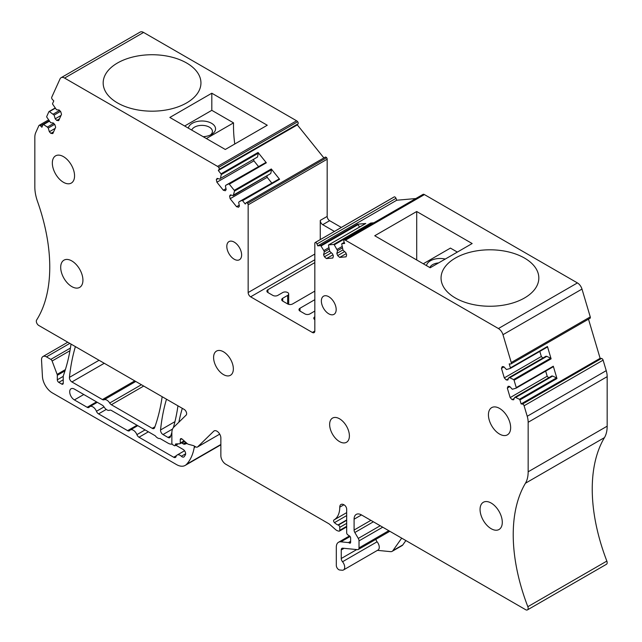 <?xml version="1.0" encoding="UTF-8"?>
<svg xmlns="http://www.w3.org/2000/svg" width="642" height="642" viewBox="0 0 642 642"><rect width="100%" height="100%" fill="white"/><g stroke="black" fill="none" stroke-linecap="round" stroke-linejoin="round"><path stroke-width="0.96" d="M339.762 507.172L343.911 504.781A5.866 3.387 60 0 0 340.982 504.484A5.866 3.387 60 0 0 339.762 507.172A27.935 16.13 60 0 1 333.976 519.956A27.935 16.13 60 0 1 333.952 519.972A1.749 1.011 60 0 0 334.466 522.636A11.171 6.452 60 0 0 337.997 524.971L338.342 525.108A1.749 1.011 60 0 1 339.762 527.339L339.762 530.3A1.749 1.011 60 0 1 339.401 531.103A1.749 1.011 60 0 1 338.848 531.151L337.965 530.918A6.982 4.029 60 0 1 335.405 529.441L329.844 524.506A6.982 4.029 60 0 0 328.568 523.575L225.807 464.246A6.982 4.029 60 0 1 220.864 455.692L220.864 438.013A5.585 3.226 60 0 0 218.432 432.395A5.585 3.226 60 0 0 214.123 430.894A5.585 3.226 60 0 0 213.746 431.183L197.68 446.856A3.491 2.014 60 0 1 197.447 447.033A3.491 2.014 60 0 1 195.698 446.864L193.972 445.869A3.491 2.014 60 0 0 193.33 445.596L188.427 444.28A3.491 2.014 60 0 1 187.151 443.542L182.127 439.088A2.095 1.212 60 0 0 180.691 438.703A2.095 1.212 60 0 0 180.258 439.658L180.258 443.084A1.396 0.802 60 0 1 179.969 443.718A1.396 0.802 60 0 1 179.736 443.782L175.98 443.911A1.749 1.011 60 0 0 175.683 443.991A1.749 1.011 60 0 0 175.322 444.794L175.322 445.075A1.396 0.802 60 0 1 175.033 445.717A1.396 0.802 60 0 1 174.335 445.644L172.85 444.794A1.396 0.802 60 0 1 171.863 443.084L171.863 432.812A13.972 8.065 60 0 1 173.813 427.139L186.14 415.109A3.491 2.014 60 0 0 186.373 412.252A3.491 2.014 60 0 0 184.166 409.411L38.801 325.486A3.491 2.014 60 0 1 36.618 320.029A157.138 90.723 60 0 0 44.796 302.149A157.138 90.723 60 0 0 37.541 201.54A34.917 20.159 60 0 1 34.828 186.974L34.828 137.452A17.462 10.079 60 0 1 35.767 132.541L38.889 125.639A1.749 1.011 -120 0 1 39.154 125.326A1.749 1.011 -120 0 1 40.502 125.8L41.874 127.244L43.062 124.612A0.698 0.401 -120 0 1 43.56 124.548L47.339 127.076L53.719 123.392M588.497 319.17L600.126 358.316L521.119 403.93L522.484 404.067A1.749 1.011 60 0 1 524.097 405.768L527.218 416.273A17.462 10.079 60 0 1 528.157 422.276L607.172 376.653A17.462 10.079 60 0 0 606.233 370.659L527.218 416.273M394.052 197.03A1.749 1.011 60 0 1 394.204 196.901A1.749 1.011 60 0 1 394.389 196.837A1.749 1.011 60 0 1 396.002 198.33L396.74 200.24L317.734 245.862L320.422 245.621A0.698 0.401 60 0 1 321 246.022L358.035 224.636A0.698 0.401 60 0 0 357.458 224.235L365.755 223.496A0.698 0.401 -120 0 0 365.659 223.528L328.616 244.907A0.698 0.401 -120 0 1 328.72 244.875L333.68 244.433L370.715 223.055A0.698 0.401 -120 0 1 371.293 223.456L334.257 244.835L337.572 250.669L336.825 253.454L337.66 255.604L339.682 257.394L346.102 256.824L346.64 254.802L345.805 252.651L343.029 250.187L341.745 244.169A0.698 0.401 60 0 1 341.977 243.695L344.674 243.454L343.935 241.544A1.749 1.011 60 0 1 344.128 239.939A1.749 1.011 60 0 1 344.305 239.867A3.491 2.014 60 0 1 345.42 240.204L498.417 328.535A6.982 4.029 60 0 1 502.975 334.691L511.249 362.529A1.749 1.011 60 0 1 510.984 363.926A1.749 1.011 60 0 1 510.583 364.006L509.21 363.87L510.398 367.874A0.698 0.401 60 0 1 510.27 368.452L506.466 369.535L503.809 366.726L502.269 366.574L501.466 368.347L503.97 366.903M547.329 347.049A0.698 0.401 60 0 1 547.305 347.065L510.318 368.42L547.329 347.049A0.698 0.401 60 0 0 547.441 346.495L551.109 358.83A0.698 0.401 -120 0 0 550.611 358.196L546.823 356.35L509.788 377.737L513.576 379.574L550.611 358.196M513.576 379.574A0.698 0.401 -120 0 1 514.065 380.216L516.256 387.591L553.3 366.205L556.967 378.547L519.924 399.926L521.119 403.93M600.126 358.316L601.498 358.453A1.749 1.011 60 0 1 603.111 360.154L606.233 370.659M607.172 376.653L607.172 426.184L528.157 471.798L528.157 422.276M528.157 471.798A34.917 20.159 60 0 1 525.445 483.233L604.459 437.611A34.917 20.159 60 0 0 607.172 426.184M525.445 483.233A157.138 90.723 60 0 0 518.19 575.457A157.138 90.723 60 0 0 527.836 606.698L606.851 561.084A157.138 90.723 60 0 1 597.204 529.843A157.138 90.723 60 0 1 604.459 437.611M527.836 606.698A3.491 2.014 60 0 1 527.435 609.9A3.491 2.014 60 0 1 525.694 609.723L361.494 514.932A10.473 6.051 60 0 0 356.254 514.411A10.473 6.051 60 0 0 354.087 519.201L361.494 514.932M606.851 561.084A3.491 2.014 60 0 1 606.449 564.286L527.435 609.9M349.392 543.012L350.628 542.297A1.749 1.011 60 0 1 350.267 543.1A1.749 1.011 60 0 1 349.392 543.012L348.927 542.739A1.749 1.011 60 0 0 348.454 542.578L340.878 541.824A10.473 6.051 60 0 0 338.478 542.297A10.473 6.051 60 0 0 336.312 547.088L336.312 565.393A3.491 2.014 60 0 0 339.722 570L342.114 570.232A5.939 3.427 60 0 0 343.478 569.968L378.042 550.009A5.939 3.427 60 0 0 377.095 541.792A3.491 2.014 60 0 1 375.899 539.328M350.628 542.297L350.628 538.02A1.749 1.011 60 0 0 349.473 535.934L347.836 534.866A1.749 1.011 60 0 1 346.68 532.78L346.68 509.226A3.491 2.014 60 0 0 344.208 504.949L343.911 504.781M61.078 77.714L140.092 32.1A6.982 4.029 60 0 1 143.583 32.445L296.58 120.776L217.574 166.398L64.577 78.067A6.982 4.029 60 0 0 61.078 77.714A6.982 4.029 60 0 0 60.011 78.95L51.737 97.231A1.749 1.011 -120 0 0 52.411 99.478L53.776 100.922L52.588 103.555A0.698 0.401 -120 0 0 52.724 104.285L56.52 109.766L59.184 110.023L60.717 111.652L61.52 114.348L58.687 120.616L56.753 120.423L55.212 118.802L54.113 115.087L49.418 111.596A0.698 0.401 -120 0 0 48.92 111.66L46.73 116.507A0.698 0.401 -120 0 0 46.866 117.237L50.662 122.71L53.326 122.975L54.859 124.604L55.661 127.301L52.829 133.568L50.895 133.375L53.631 131.795M211.812 93.218L267.265 125.238L225.294 149.474L169.841 117.454L211.812 93.218L211.812 110.328L184.655 126.009M186.629 102.913A48.888 28.224 180 0 1 133.351 109.028A48.888 28.224 180 0 1 103.169 82.954A48.888 28.224 180 0 1 117.494 62.996A48.888 28.224 180 0 1 170.764 56.881A48.888 28.224 180 0 1 200.946 82.954A48.888 28.224 180 0 1 186.629 102.913M296.58 120.776A3.491 2.014 60 0 1 297.695 121.731L218.689 167.345A3.491 2.014 60 0 0 217.574 166.398M323.889 157.924L297.326 124.885L218.312 170.499L219.058 169.448A1.749 1.011 -120 0 0 218.689 167.345M297.326 124.885L298.065 123.834A1.749 1.011 -120 0 0 297.695 121.731M220.455 178.436L257.49 157.049L220.455 178.436L221.241 174.6A0.698 0.401 -120 0 0 221.008 173.854L218.312 170.499M233.712 194.927L270.747 173.541L233.223 195.625L234.499 191.091A0.698 0.401 -120 0 0 234.266 190.345L229.306 184.174L266.342 162.795L258.044 152.467L221.008 173.854M233.223 195.625L230.438 194.879L229.603 196.067L230.149 198.715L236.561 206.7L238.583 207.238L239.418 206.058L238.672 202.415L239.169 201.708L279.021 179.022A0.698 0.401 -120 0 1 279.599 179.287L271.301 168.958A0.698 0.401 -120 0 1 271.542 169.713L234.499 191.091M325.012 157.346A1.749 1.011 -120 0 1 325.205 157.162A1.749 1.011 -120 0 1 326.626 157.715L247.611 203.329A1.749 1.011 -120 0 0 246.191 202.784A1.749 1.011 -120 0 0 245.998 202.968L245.26 204.02L242.564 200.665A0.698 0.401 -120 0 0 241.986 200.4L239.169 201.708M247.611 203.329A1.749 1.011 60 0 1 248.157 204.83L327.171 159.216A1.749 1.011 60 0 0 326.626 157.715M320.262 239.594L320.262 220.407A3.491 2.014 60 0 0 322.725 224.684L334.41 231.425M322.725 224.684L329.643 220.688A3.491 2.014 60 0 1 327.171 216.418L327.171 159.216M394.389 196.837L315.374 242.451A1.749 1.011 60 0 0 315.19 242.524A1.749 1.011 60 0 0 314.829 243.318L314.829 331.031A3.491 2.014 60 0 1 314.107 332.628A3.491 2.014 60 0 1 312.357 332.46L250.629 296.821A3.491 2.014 60 0 1 248.157 292.543L248.157 204.83M329.643 220.688L341.319 227.437M315.374 242.451A1.749 1.011 60 0 1 316.988 243.952L396.002 198.33M317.734 245.862L316.988 243.952M396.74 200.24L415.831 198.538M370.715 223.055L373.861 222.774M422.998 194.438A1.749 1.011 60 0 1 423.142 194.317A1.749 1.011 60 0 1 423.311 194.253A3.491 2.014 60 0 1 424.426 194.59L577.423 282.921A6.982 4.029 60 0 1 581.989 289.077L590.263 316.907A1.749 1.011 60 0 1 589.99 318.312L510.984 363.926M344.305 239.867L423.311 194.253M416.706 211.515L472.159 243.535L430.188 267.762L374.735 235.75L416.706 211.515L416.706 259.986M524.506 297.984A48.888 28.224 180 0 1 471.236 304.107A48.888 28.224 180 0 1 441.054 278.026A48.888 28.224 180 0 1 455.371 258.068A48.888 28.224 180 0 1 508.649 251.953A48.888 28.224 180 0 1 538.831 278.026A48.888 28.224 180 0 1 524.506 297.984M556.47 377.905L519.434 399.292L515.646 397.446L552.682 376.068L556.47 377.905A0.698 0.401 60 0 1 556.967 378.547M519.434 399.292A0.698 0.401 60 0 1 519.924 399.926M343.478 569.968A5.939 3.427 60 0 0 342.531 561.75A3.491 2.014 60 0 1 341.247 558.508L341.247 549.937A3.491 2.014 60 0 1 341.969 548.34A3.491 2.014 60 0 1 342.772 548.188L357.498 549.648A3.491 2.014 60 0 0 358.3 549.488A3.491 2.014 60 0 0 359.022 547.891L359.022 540.877A3.491 2.014 60 0 0 358.284 538.413L354.825 532.507A3.491 2.014 60 0 1 354.087 530.043L354.087 519.201M47.339 127.076L48.254 128.039L54.626 124.355M48.254 128.039L49.354 131.746L55.172 128.392M49.354 131.746L50.895 133.375M53.198 114.124L59.578 110.44M54.113 115.087L60.484 111.403M55.212 118.802L61.03 115.44M56.753 120.423L59.489 118.842M257.49 157.049L258.285 153.221A0.698 0.401 -120 0 0 258.044 152.467M219.965 179.134L217.181 178.388L216.346 179.575L218.015 178.612M258.429 166.439L253.927 160.845L216.892 182.224L216.346 179.575M253.927 160.845L253.686 159.665M216.892 182.224L223.304 190.209L225.976 188.66M223.304 190.209L225.326 190.746L226.161 189.559L225.414 185.915L225.912 185.217L265.764 162.53A0.698 0.401 -120 0 1 266.342 162.795M229.306 184.174A0.698 0.401 -120 0 0 228.729 183.909L225.912 185.217M270.747 173.541L271.542 169.713M229.603 196.067L231.272 195.104M230.149 198.715L267.184 177.336L266.944 176.157M236.561 206.7L239.233 205.151M271.686 182.938L267.184 177.336M314.829 262.602L267.915 289.694A3.491 2.014 0 0 0 266.887 291.115A3.491 2.014 0 0 0 267.915 292.543L272.85 295.392A3.491 2.014 0 0 0 277.793 295.392L282.729 292.543A3.491 2.014 0 0 1 286.533 292.102A3.491 2.014 0 0 1 288.691 293.964A3.491 2.014 0 0 1 287.664 295.392L282.729 298.241A3.491 2.014 0 0 0 281.71 299.67A3.491 2.014 0 0 0 282.729 301.098L287.664 303.947A3.491 2.014 0 0 0 292.608 303.947L314.829 291.115M314.829 316.779A3.491 2.014 0 0 0 313.802 318.199A3.491 2.014 0 0 0 314.829 319.628M314.829 311.073L309.885 313.922A3.491 2.014 0 0 1 304.95 313.922L300.015 311.073A3.491 2.014 0 0 1 298.987 309.645A3.491 2.014 0 0 1 300.015 308.224L300.015 311.073M314.829 299.67L300.015 308.224M358.035 224.636L359.536 227.059M321 246.022L323.825 250.581L328.873 247.668M329.105 249.088L324.314 251.857L323.825 250.581M328.616 244.907A0.698 0.401 -120 0 0 328.487 245.356L329.771 251.367L332.548 253.839L333.383 255.981L332.845 258.012L326.425 258.582L324.403 256.784L323.568 254.641L324.314 251.857M323.568 254.641L329.667 251.118M324.403 256.784L331.352 252.771M326.425 258.582L332.933 254.826M334.257 244.835A0.698 0.401 -120 0 0 333.68 244.433M337.082 249.401L342.13 246.488M371.293 223.456L371.662 224.042M337.572 250.669L342.363 247.908M336.825 253.454L342.924 249.931M337.66 255.604L344.61 251.592M339.682 257.394L346.19 253.638M539.818 351.391L541.334 356.503L504.299 377.889L501.466 368.347M541.334 356.503L542.811 358.059M504.299 377.889L506.233 379.928L508.416 378.676M506.233 379.928L507.774 380.08L508.881 377.648L545.917 356.262L546.823 356.35M508.881 377.648L509.788 377.737M515.646 397.446L514.74 397.358L513.632 399.797L512.091 399.645L510.157 397.599L507.324 388.065L508.127 386.291L509.668 386.444L512.324 389.253L516.128 388.161A0.698 0.401 -120 0 0 516.256 387.591M553.187 366.767L516.152 388.145L553.163 366.783A0.698 0.401 -120 0 0 553.3 366.205M507.324 388.065L509.828 386.612M545.676 371.1L547.193 376.22L510.157 397.599M512.091 399.645L514.274 398.385M547.193 376.22L548.669 377.769M514.74 397.358L551.775 375.979L552.682 376.068M213.593 357.482A13.972 8.065 -120 0 0 219.692 371.541A13.972 8.065 -120 0 0 230.454 375.281A13.972 8.065 -120 0 0 233.351 368.885A13.972 8.065 -120 0 0 227.252 354.833A13.972 8.065 -120 0 0 216.49 351.094A13.972 8.065 -120 0 0 213.593 357.482M71.816 260.941A15.713 9.068 -120 0 0 63.959 260.162A15.713 9.068 -120 0 0 61.544 272.754A15.713 9.068 -120 0 0 71.816 286.605A15.713 9.068 -120 0 0 79.672 287.383A15.713 9.068 -120 0 0 82.08 274.792A15.713 9.068 -120 0 0 71.816 260.941M349.392 435.886A13.972 8.065 -120 0 0 343.293 421.834A13.972 8.065 -120 0 0 332.532 418.086A13.972 8.065 -120 0 0 329.643 424.482A13.972 8.065 -120 0 0 335.734 438.542A13.972 8.065 -120 0 0 346.503 442.282A13.972 8.065 -120 0 0 349.392 435.886M491.178 503.055A15.713 9.068 -120 0 0 483.322 502.285A15.713 9.068 -120 0 0 480.906 514.876A15.713 9.068 -120 0 0 491.178 528.719A15.713 9.068 -120 0 0 499.035 529.498A15.713 9.068 -120 0 0 501.442 516.906A15.713 9.068 -120 0 0 491.178 503.055M499.54 408.408A15.713 9.068 -120 0 0 491.684 407.63A15.713 9.068 -120 0 0 489.276 420.221A15.713 9.068 -120 0 0 499.54 434.064A15.713 9.068 -120 0 0 507.397 434.843A15.713 9.068 -120 0 0 509.804 422.251A15.713 9.068 -120 0 0 499.54 408.408M336.175 309.54A10.473 6.051 -120 0 0 331.609 299.003A10.473 6.051 -120 0 0 323.536 296.195A10.473 6.051 -120 0 0 321.361 300.994A10.473 6.051 -120 0 0 325.935 311.53A10.473 6.051 -120 0 0 334.009 314.339A10.473 6.051 -120 0 0 336.175 309.54M241.625 254.954A10.473 6.051 -120 0 0 237.05 244.409A10.473 6.051 -120 0 0 228.977 241.601A10.473 6.051 -120 0 0 226.811 246.4A10.473 6.051 -120 0 0 231.385 256.944A10.473 6.051 -120 0 0 239.45 259.745A10.473 6.051 -120 0 0 241.625 254.954M63.446 156.632A15.713 9.068 -120 0 0 55.589 155.854A15.713 9.068 -120 0 0 53.182 168.445A15.713 9.068 -120 0 0 63.446 182.288A15.713 9.068 -120 0 0 71.302 183.066A15.713 9.068 -120 0 0 73.71 170.475A15.713 9.068 -120 0 0 63.446 156.632M377.448 550.354L390.537 551.647A6.982 4.029 60 0 0 392.15 551.342A6.982 4.029 60 0 0 392.928 550.611L401.699 538.14M392.928 550.611L402.807 544.914A6.982 4.029 60 0 1 402.02 545.636L392.15 551.342M402.807 544.914L405.872 540.548M71.037 344.096A254.36 146.857 60 0 1 64.168 373.347A254.36 146.857 60 0 1 64.168 373.355A254.36 146.857 60 0 1 63.373 375.634A3.491 2.014 60 0 0 63.237 376.477L63.237 383.218A2.095 1.212 60 0 1 62.804 384.181A2.095 1.212 60 0 1 61.76 384.077L63.237 383.218M194.414 446.118A32.822 18.947 60 0 1 194.205 447.57A66.343 38.303 60 0 1 186.589 464.278A17.462 10.079 60 0 1 185.185 465.41A17.462 10.079 60 0 1 176.454 464.551L52.291 392.864A13.972 8.065 60 0 1 42.436 376.525L41.529 360.106A6.982 4.029 60 0 1 42.966 356.527A6.982 4.029 60 0 1 46.457 356.872L50.814 359.384A2.095 1.212 60 0 1 52.106 361.013L57.13 374.366A2.095 1.212 60 0 1 57.315 375.305L57.315 379.799A2.095 1.212 60 0 0 58.791 382.367L61.76 384.077M181.477 442.852A6.982 4.029 60 0 0 181.863 443.1L183.275 443.911A3.491 2.014 60 0 0 184.792 444.184L187.047 443.453M178.877 422.195A244.433 141.12 60 0 1 182.304 408.336M177.954 405.832A244.433 141.12 60 0 1 173.364 427.644M171.863 432.531A244.433 141.12 60 0 1 170.371 436.881A3.491 2.014 60 0 1 169.785 437.627A3.491 2.014 60 0 1 168.035 437.451L170.724 435.902M166.495 399.212A244.433 141.12 60 0 0 160.556 429.963A3.491 2.014 60 0 0 163.012 434.546L168.035 437.451M162.153 396.708A244.433 141.12 60 0 1 154.57 427.757A3.491 2.014 60 0 1 153.984 428.503A3.491 2.014 60 0 1 152.234 428.326L154.923 426.778M75.395 346.616A244.433 141.12 60 0 0 69.448 377.368A3.491 2.014 60 0 0 71.904 381.95L102.407 399.557A3.491 2.014 60 0 0 104.06 399.773A5.939 3.427 60 0 1 109.702 403.032A3.491 2.014 60 0 0 111.363 404.733L152.234 428.326M172.168 444.087A10.473 6.051 60 0 1 168.035 443.157L159.97 438.494A5.939 3.427 60 0 1 155.276 435.79L111.363 410.431A3.491 2.014 60 0 0 109.702 410.214A5.939 3.427 60 0 1 104.06 406.956A3.491 2.014 60 0 0 102.407 405.262L74.392 389.092A6.637 3.828 60 0 0 71.077 388.763A6.637 3.828 60 0 0 70.058 394.076A6.637 3.828 60 0 0 74.392 399.926L87.16 407.293L96.549 401.876M175.86 445.235L183.171 449.464A3.491 2.014 60 0 1 185.369 454.889A59.361 34.275 60 0 1 184.214 456.631A3.491 2.014 60 0 1 183.829 456.984A3.491 2.014 60 0 1 181.357 456.253L185.642 453.782M87.16 407.293A3.491 2.014 60 0 0 88.909 407.469A3.491 2.014 60 0 0 89.27 407.14A5.939 3.427 60 0 1 89.896 406.587A5.939 3.427 60 0 1 96.452 411.289A3.491 2.014 60 0 0 98.563 413.873L127.606 430.646A3.491 2.014 60 0 0 129.355 430.822A3.491 2.014 60 0 0 129.716 430.493A5.939 3.427 60 0 1 130.342 429.939A5.939 3.427 60 0 1 136.898 434.634A3.491 2.014 60 0 0 139.009 437.226L173.685 457.248A3.491 2.014 60 0 0 175.435 457.425A3.491 2.014 60 0 0 176.069 456.534A5.939 3.427 60 0 1 177.144 455.026A5.939 3.427 60 0 1 181.357 456.253M211.812 110.328L233.544 122.871A125.712 72.578 -120 0 0 234.771 144.001M457.345 252.081L450.435 248.093L423.271 263.774M233.544 122.871L206.379 138.552M188.371 128.151A13.618 7.865 180 0 1 192.303 123.296A13.618 7.865 180 0 1 211.563 123.296A13.618 7.865 180 0 1 211.563 134.419L211.563 134.419A13.618 7.865 180 0 1 203.153 136.69M426.497 265.636A13.618 7.865 180 0 1 430.437 260.78A13.618 7.865 180 0 1 445.251 259.071M210.311 135.061A10.473 6.051 0 0 0 212.414 131.425A10.473 6.051 0 0 0 205.946 125.84A10.473 6.051 0 0 0 194.526 127.148A10.473 6.051 0 0 0 191.717 130.085M438.582 262.915A10.473 6.051 0 0 0 432.66 264.632A10.473 6.051 0 0 0 429.851 267.57M547.441 346.495L510.398 367.874M514.065 380.216L551.109 358.83M601.498 358.453L522.484 404.067M524.097 405.768L603.111 360.154M340.878 541.824L350.075 536.519M348.454 542.578L350.628 541.318M348.927 542.739L350.628 541.76M334 519.948L346.68 512.629L333.976 519.956M334.466 522.636L346.68 515.59M337.997 524.971L346.68 519.956M338.342 525.108L346.68 520.293M339.762 527.339L346.68 523.35M339.762 530.3L346.68 526.312M213.746 431.183L214.556 430.71M197.68 446.856L219.716 434.136L197.447 447.033M180.258 439.658L181.742 438.807M180.258 443.084L184.118 440.853M175.322 444.794L176.903 443.879M175.322 445.075L177.425 443.863M49.145 120.808L40.502 125.8M49.282 121.017L43.327 124.46M49.185 111.507L55.14 108.073M64.577 78.067L143.583 32.445M298.065 123.834L219.058 169.448M234.266 190.345L271.301 168.958M279.599 179.287L242.564 200.665M327.171 216.418L320.262 220.407M248.157 292.543L314.829 254.055M357.458 224.235L320.422 245.621M328.72 244.875L365.755 223.496M344.256 242.379L341.977 243.695M345.42 240.204L424.426 194.59M577.423 282.921L498.417 328.535M502.975 334.691L581.989 289.077M590.263 316.907L511.249 362.529M354.087 530.043L370.875 520.349M354.825 532.507L373.379 521.794M358.284 538.413L380.224 525.742M359.022 540.877L382.728 527.186M359.022 547.891L388.803 530.693M341.247 549.937L344.064 548.316M341.247 558.508L356.735 549.568M342.531 561.75L377.095 541.792M49.386 121.177L43.56 124.548M55.244 108.233L49.418 111.596M258.285 153.221L221.241 174.6M228.729 183.909L265.764 162.53M279.021 179.022L241.986 200.4M250.629 296.821L314.829 259.753M312.357 332.46L314.829 331.031M282.729 298.241L282.729 301.098M287.664 295.392L287.664 303.947M267.915 289.694L267.915 292.543M69.448 377.368L99.053 360.274M71.904 381.95L104.253 363.276M102.407 399.557L134.748 380.883M104.06 399.773L135.767 381.468M109.702 403.032L141.409 384.727M111.363 404.733L143.712 386.051M160.556 429.963L174.937 421.666M163.012 434.546L172.546 429.041M181.863 443.1L184.76 441.423M183.275 443.911L185.875 442.41M184.792 444.184L186.661 443.108M194.205 447.57L195.561 446.784M186.589 464.278L220.864 444.489M46.457 356.872L69.809 343.39M50.814 359.384L70.427 348.06M52.106 361.013L69.962 350.709M57.13 374.366L65.388 369.599M57.315 375.305L64.986 370.875M57.315 379.799L63.237 376.373M58.791 382.367L63.237 379.799M74.392 399.926L83.773 394.509M96.452 411.289L104.036 406.908M98.563 413.873L106.267 409.427M127.606 430.646L136.987 425.229M136.898 434.634L145.092 429.907M139.009 437.226L148.39 431.809M173.685 457.248L176.486 455.635M338.478 542.297L349.481 535.942M339.401 531.103L346.68 526.905M179.969 443.718L184.439 441.142M175.033 445.717L178.291 443.831M48.567 119.894L39.154 125.326M325.205 157.162L246.191 202.784M315.19 242.524L394.204 196.901M344.128 239.939L423.142 194.317M358.3 549.488L389.83 531.287M49.257 120.977L43.166 124.484M55.116 108.025L49.025 111.539M341.873 243.727L344.248 242.355M288.691 293.964L288.691 304.356M185.185 465.41L220.864 444.81M42.966 356.527L67.763 342.21M89.896 406.587L97.295 402.309M130.342 429.939L137.741 425.662M177.144 455.026L184.559 450.748"/></g></svg>
